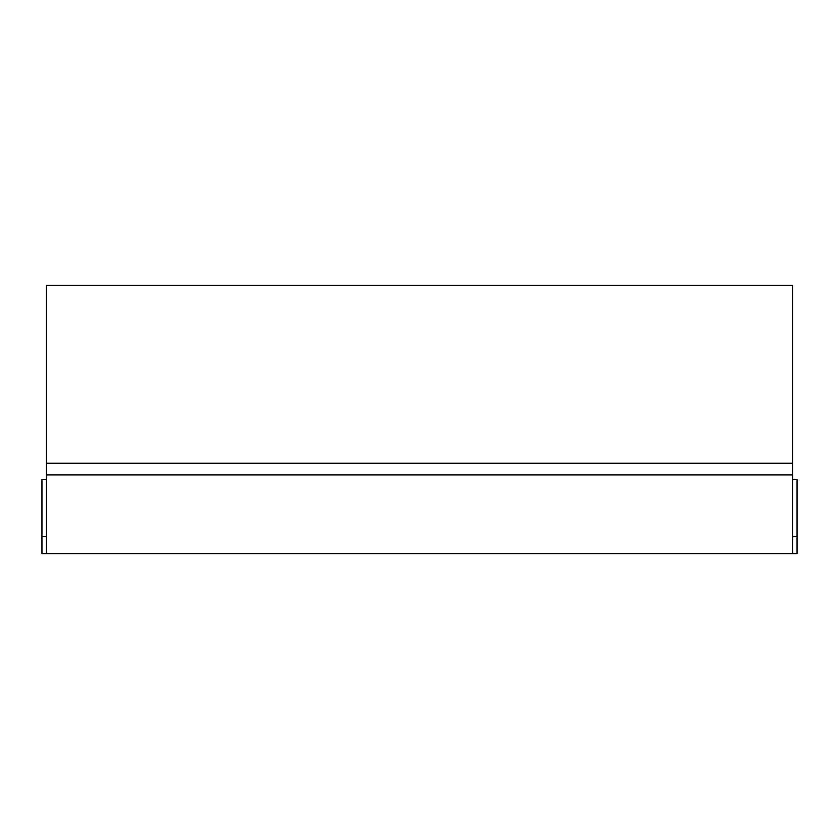 <?xml version="1.0" encoding="UTF-8"?>
<svg xmlns="http://www.w3.org/2000/svg" width="839" height="839" viewBox="0 0 839 839"><rect width="100%" height="100%" fill="white"/><g stroke="black" fill="none" stroke-linecap="round" stroke-linejoin="round"><path stroke-width="1.26" d="M792.677 463.233L792.677 285.386L46.323 285.386L46.323 474.895L792.677 474.895L792.677 463.233L46.323 463.233M46.323 479.562L41.95 479.562L41.95 553.614L792.677 553.614L792.677 474.895M46.323 553.614L46.323 474.895M792.677 536.698L797.05 536.698L797.05 553.614L792.677 553.614M797.05 536.698L797.05 479.562L792.677 479.562M41.95 536.698L46.323 536.698"/></g></svg>
